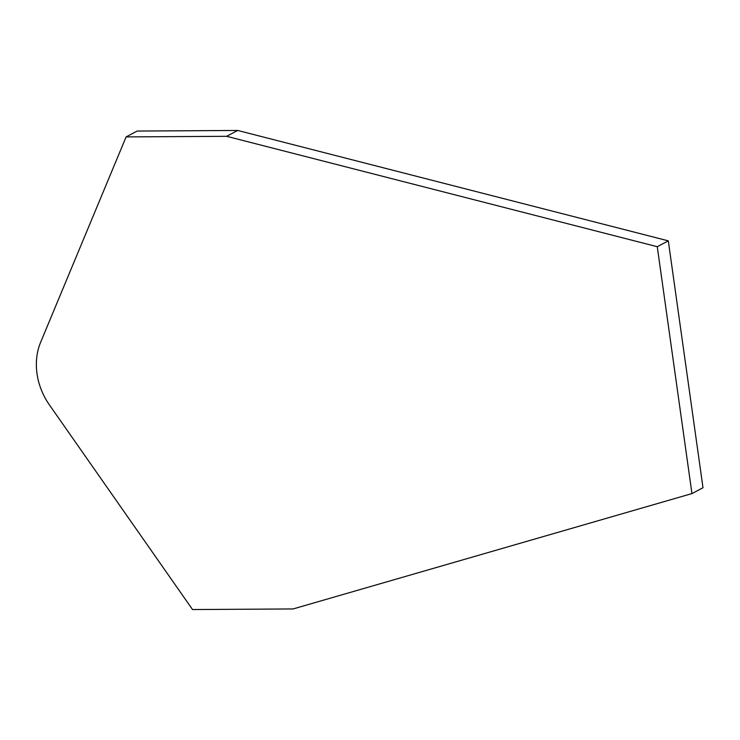 <?xml version="1.0" encoding="UTF-8"?>
<svg xmlns="http://www.w3.org/2000/svg" width="740" height="740" viewBox="0 0 740 740"><rect width="100%" height="100%" fill="white"/><g stroke="black" fill="none" stroke-linecap="round" stroke-linejoin="round"><path stroke-width="1.11" d="M126.105 136.909L137.15 131.054L237.697 130.453L668.303 240.852L657.259 246.707L226.653 136.308L126.105 136.909L40.626 342.296A61.124 50.912 -117.9 0 0 49.377 404.854L192.529 609.547L293.077 608.946L691.956 493.58L657.259 246.707M237.697 130.453L226.653 136.308M691.956 493.58L703 487.734L668.303 240.852"/></g></svg>
